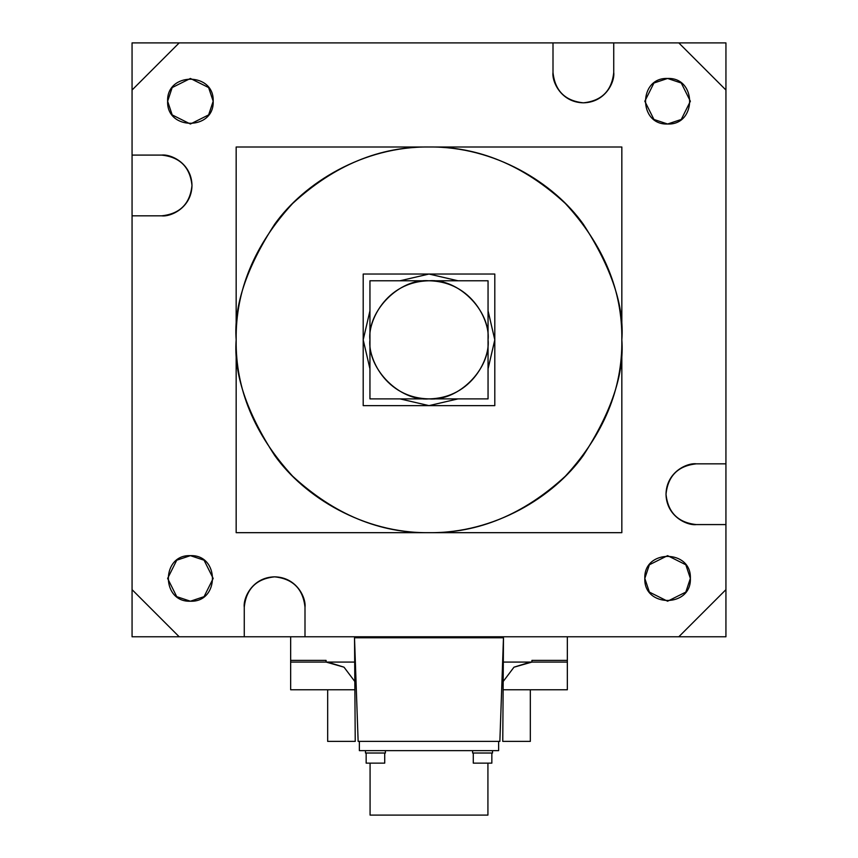 <?xml version="1.0" encoding="UTF-8"?>
<svg xmlns="http://www.w3.org/2000/svg" width="858" height="858" viewBox="0 0 858 858"><rect width="100%" height="100%" fill="white"/><g stroke="black" fill="none" stroke-linecap="round" stroke-linejoin="round"><path stroke-width="1.29" d="M613.738 42.9L678.807 42.9L725.932 90.026L725.932 589.65L678.807 636.775L179.193 636.775L132.068 589.65L132.068 90.026L179.193 42.9L678.807 42.9L613.738 42.9L613.738 72.458C611.808 90.766 601.683 100.89 583.376 102.821C565.057 100.89 554.933 90.766 553.002 72.458L553.002 42.9L179.193 42.9L132.068 90.026L132.068 155.094L161.615 155.094C179.933 157.025 190.058 167.149 191.988 185.467C190.058 203.775 179.933 213.899 161.615 215.83L132.068 215.83L132.068 589.65L179.193 636.775L244.262 636.775L244.262 607.217C246.192 588.899 256.317 578.775 274.624 576.844C292.943 578.775 303.067 588.899 304.998 607.217L304.998 636.775L678.807 636.775L725.932 589.65L725.932 524.581L696.385 524.581C678.067 522.64 667.942 512.526 666.012 494.208C667.942 475.89 678.067 465.776 696.385 463.835L725.932 463.835L725.932 90.026L678.807 42.9L725.932 90.026L725.932 463.835L696.385 463.835C687.494 462.623 666.43 471.728 666.012 494.208C666.43 516.688 687.494 525.793 696.385 524.581C678.067 522.64 667.942 512.526 666.012 494.208C667.942 475.89 678.067 465.776 696.385 463.835L725.932 463.835L725.932 90.026L678.807 42.9L613.738 42.9L613.738 72.458C614.961 81.338 605.855 102.413 583.376 102.821C560.896 102.413 551.78 81.338 553.002 72.458C554.933 90.766 565.057 100.89 583.376 102.821C601.683 100.89 611.808 90.766 613.738 72.458C611.808 90.766 601.683 100.89 583.376 102.821C565.057 100.89 554.933 90.766 553.002 72.458L553.002 42.9L553.002 72.458L553.002 42.9L179.193 42.9L132.068 90.026L132.068 155.094L161.615 155.094C170.506 153.872 191.57 162.988 191.988 185.467C191.57 207.936 170.506 217.053 161.615 215.83C179.933 213.899 190.058 203.775 191.988 185.467C190.058 167.149 179.933 157.025 161.615 155.094C179.933 157.025 190.058 167.149 191.988 185.467C190.058 203.775 179.933 213.899 161.615 215.83L132.068 215.83L161.615 215.83L132.068 215.83L132.068 589.65L179.193 636.775L244.262 636.775L244.262 607.217C243.039 598.337 252.145 577.262 274.624 576.844C297.104 577.262 306.22 598.337 304.998 607.217C303.067 588.899 292.943 578.775 274.624 576.844C256.317 578.775 246.192 588.899 244.262 607.217C246.192 588.899 256.317 578.775 274.624 576.844C292.943 578.775 303.067 588.899 304.998 607.217L304.998 636.775L304.998 607.217L304.998 636.775L678.807 636.775L725.932 589.65L725.932 524.581L696.385 524.581C678.067 522.64 667.942 512.526 666.012 494.208C667.942 475.89 678.067 465.776 696.385 463.835L725.932 463.835M167.632 101.244C166.377 130.609 214.425 130.609 213.181 101.244C214.425 71.868 166.377 71.868 167.632 101.244L172.179 87.57L190.401 78.464L208.623 87.57L213.181 101.244L208.623 114.908L190.401 124.013L172.179 114.908L167.632 101.244C166.377 130.609 214.425 130.609 213.181 101.244C214.425 71.868 166.377 71.868 167.632 101.244C166.377 130.609 214.425 130.609 213.181 101.244C214.425 71.868 166.377 71.868 167.632 101.244M190.401 601.211C219.777 602.455 219.777 554.407 190.401 555.652C161.036 554.407 161.036 602.455 190.401 601.211L176.737 596.653L167.632 578.431L176.737 560.21L190.401 555.652L204.065 560.21L213.181 578.431L204.065 596.653L190.401 601.211C219.777 602.455 219.777 554.407 190.401 555.652C161.036 554.407 161.036 602.455 190.401 601.211C219.777 602.455 219.777 554.407 190.401 555.652C161.036 554.407 161.036 602.455 190.401 601.211M690.368 578.431C691.623 549.066 643.575 549.066 644.819 578.431C643.575 607.796 691.623 607.796 690.368 578.431L685.821 592.095L667.599 601.211L649.377 592.095L644.819 578.431L649.377 564.768L667.599 555.652L685.821 564.768L690.368 578.431C691.623 549.066 643.575 549.066 644.819 578.431C643.575 607.796 691.623 607.796 690.368 578.431C691.623 549.066 643.575 549.066 644.819 578.431C643.575 607.796 691.623 607.796 690.368 578.431M667.599 78.464C638.223 77.209 638.223 125.268 667.599 124.013C696.964 125.268 696.964 77.209 667.599 78.464L681.263 83.022L690.368 101.244L681.263 119.455L667.599 124.013L653.935 119.455L644.819 101.244L653.935 83.022L667.599 78.464C638.223 77.209 638.223 125.268 667.599 124.013C696.964 125.268 696.964 77.209 667.599 78.464C638.223 77.209 638.223 125.268 667.599 124.013C696.964 125.268 696.964 77.209 667.599 78.464M530.33 662.076L513.985 667.181L503.174 681.509L513.985 667.181L530.33 662.076L513.985 667.181L503.174 681.509L513.985 667.181L531.917 662.076L531.917 660.392L567.342 660.392L567.342 636.775L567.342 662.076L503.314 662.076M354.686 662.076L290.658 662.076L290.658 636.775L290.658 660.392L326.083 660.392L290.658 660.392L290.658 636.775L290.658 689.757L354.88 689.757M327.67 662.076L344.015 667.181L354.826 681.509L344.015 667.181L327.67 662.076L344.015 667.181L354.826 681.509L344.015 667.181L326.083 662.076L326.083 660.392L326.083 662.076L326.083 660.392L290.658 660.392L290.658 636.775M359.373 741.376L359.373 750.653L498.627 750.653L359.373 750.653L359.373 741.376L359.373 750.653L498.627 750.653L498.627 741.376L498.627 750.653L359.373 750.653L359.373 741.376L359.373 750.653L498.627 750.653L498.627 741.376M370.077 763.137L370.077 815.1L370.077 763.137L370.077 815.1L370.077 763.137L370.077 815.1L487.923 815.1L487.923 763.137M385.392 750.653L385.392 753.013L385.392 750.653L385.392 753.013L385.392 750.653L385.392 753.013L365.476 753.013L365.476 750.653M384.716 753.013L384.716 763.137L384.716 753.013L384.716 763.137L384.716 753.013L384.716 763.137L366.151 763.137L366.151 753.013M492.524 750.653L492.524 753.013L492.524 750.653L492.524 753.013L492.524 750.653L492.524 753.013L472.608 753.013L472.608 750.653M491.849 753.013L491.849 763.137L491.849 753.013L491.849 763.137L491.849 753.013L491.849 763.137L473.284 763.137L473.284 753.013M236.165 339.832C235.5 290.615 254.322 245.163 292.642 203.475C334.33 165.165 379.783 146.332 429 146.997C478.217 146.332 523.67 165.165 565.358 203.475C603.678 245.163 622.5 290.615 621.835 339.832C622.5 389.049 603.678 434.502 565.358 476.19C523.67 514.51 478.217 533.333 429 532.679C379.783 533.333 334.33 514.51 292.642 476.19C254.322 434.502 235.5 389.049 236.165 339.832C233.591 373.348 246.439 411.926 274.732 455.534C304.322 496.954 363.535 533.44 429 532.679C494.465 533.44 553.678 496.954 583.268 455.534C611.561 411.926 624.41 373.348 621.835 339.832C624.41 306.317 611.561 267.75 583.268 224.131C553.678 182.722 494.465 146.235 429 146.997C363.535 146.235 304.322 182.722 274.732 224.131C246.439 267.75 233.591 306.317 236.165 339.832C235.5 290.615 254.322 245.163 292.642 203.475C334.33 165.165 379.783 146.332 429 146.997C478.217 146.332 523.67 165.165 565.358 203.475C603.678 245.163 622.5 290.615 621.835 339.832C622.5 389.049 603.678 434.502 565.358 476.19C523.67 514.51 478.217 533.333 429 532.679C379.783 533.333 334.33 514.51 292.642 476.19C254.322 434.502 235.5 389.049 236.165 339.832C235.5 290.615 254.322 245.163 292.642 203.475C334.33 165.165 379.783 146.332 429 146.997C478.217 146.332 523.67 165.165 565.358 203.475C603.678 245.163 622.5 290.615 621.835 339.832C622.5 389.049 603.678 434.502 565.358 476.19C523.67 514.51 478.217 533.333 429 532.679C379.783 533.333 334.33 514.51 292.642 476.19C254.322 434.502 235.5 389.049 236.165 339.832M363.202 339.832L369.948 310.81L363.202 339.832L369.948 368.865L363.202 339.832L369.948 310.81L363.202 339.832L369.948 368.865L363.202 339.832M399.978 280.781L429 274.034L458.022 280.781L429 274.034L399.978 280.781L429 274.034L458.022 280.781L429 274.034L399.978 280.781M488.052 310.81L494.798 339.832L488.052 368.865L494.798 339.832L488.052 310.81L494.798 339.832L488.052 368.865L494.798 339.832L488.052 310.81M458.022 398.884L429 405.63L399.978 398.884L429 405.63L458.022 398.884L429 405.63L399.978 398.884L429 405.63L458.022 398.884M488.052 339.832C490.69 369.047 458.215 401.523 429 398.884C399.785 401.523 367.31 369.047 369.948 339.832C367.31 310.617 399.785 278.142 429 280.781C458.215 278.142 490.69 310.617 488.052 339.832C490.422 322.565 472.704 281.596 429 280.781C385.296 281.596 367.578 322.565 369.948 339.832C367.578 357.11 385.296 398.08 429 398.884C472.704 398.08 490.422 357.11 488.052 339.832C490.69 369.047 458.215 401.523 429 398.884C399.785 401.523 367.31 369.047 369.948 339.832C367.31 310.617 399.785 278.142 429 280.781C458.215 278.142 490.69 310.617 488.052 339.832C490.69 369.047 458.215 401.523 429 398.884C399.785 401.523 367.31 369.047 369.948 339.832C367.31 310.617 399.785 278.142 429 280.781C458.215 278.142 490.69 310.617 488.052 339.832M725.932 636.775L725.943 42.9L725.932 636.775L132.068 636.775L132.057 42.9L132.068 636.775M725.932 42.9L132.068 42.9M531.917 662.076L531.917 660.392L567.342 660.392L531.917 660.392L531.917 662.076L531.917 660.392L567.342 660.392L567.342 636.775L567.342 689.757L503.12 689.757M327.67 689.757L327.67 741.376L355.233 741.376L354.526 637.784L503.474 637.784L499.86 741.376L358.14 741.376L354.526 638.459M530.33 689.757L530.33 741.376L502.767 741.376L503.474 638.459M236.165 532.679L236.165 146.997L621.835 146.997L621.835 532.679L236.165 532.679M363.202 405.641L363.202 274.034L494.798 274.034L494.798 405.641L363.202 405.641M369.948 398.884L369.948 280.781L488.052 280.781L488.052 398.884L369.948 398.884M725.932 524.581L725.932 589.65L678.807 636.775L304.998 636.775M244.262 636.775L179.193 636.775L132.068 589.65L132.068 215.83M132.068 155.094L132.068 90.026L179.193 42.9L553.002 42.9M567.342 660.392L567.342 636.775M326.083 662.076L326.083 660.392L290.658 660.392"/></g></svg>
